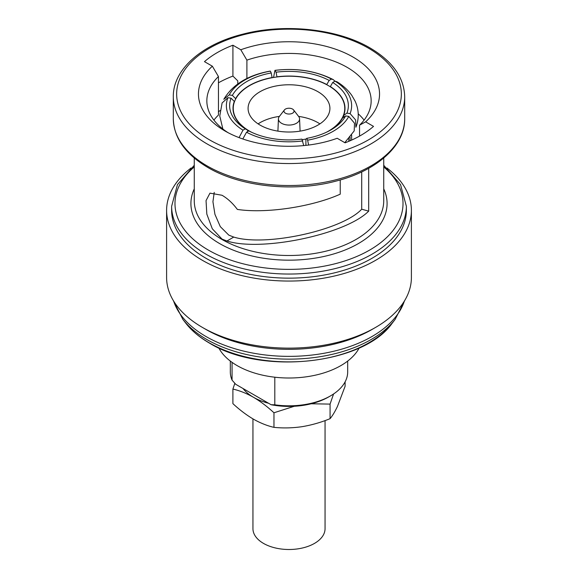 <?xml version="1.0" encoding="UTF-8"?>
<svg xmlns="http://www.w3.org/2000/svg" width="578" height="578" viewBox="0 0 578 578"><rect width="100%" height="100%" fill="white"/><g stroke="black" fill="none" stroke-linecap="round" stroke-linejoin="round"><path stroke-width="0.87" d="M252.947 418.884L252.947 528.689A36.053 20.815 0 0 0 263.51 543.407A36.053 20.815 0 0 0 302.793 547.915A36.053 20.815 0 0 0 325.053 528.689L325.053 420.589M284.405 109.95L279.355 116.467A10.563 6.098 0 0 0 278.437 118.808A10.563 6.098 0 0 0 281.529 123.273A10.563 6.098 0 0 0 293.162 124.566A10.563 6.098 0 0 0 299.563 118.808A10.563 6.098 0 0 0 298.645 116.467L293.595 109.95A5.029 2.904 0 0 0 292.555 109.076A5.029 2.904 0 0 0 284.405 109.95A5.029 2.904 0 0 0 285.445 113.187A5.029 2.904 0 0 0 291.854 113.526A5.029 2.904 0 0 0 293.595 109.95M361.705 171.897L361.705 209.2C342.198 230.254 265.526 246.958 233.75 237.074L228.816 235.138L220.305 226.641L214.937 214.344L212.935 201.722L214.228 192.373M326.368 132.283A55.748 32.187 0 0 0 344.748 108.397A55.748 32.187 0 0 0 328.42 85.631A55.748 32.187 0 0 0 267.665 78.659A55.748 32.187 0 0 0 233.252 108.397A55.748 32.187 0 0 0 249.58 131.155A55.748 32.187 0 0 0 251.632 132.283M302.178 139.666A55.748 32.187 0 0 0 306.094 139.031M317.929 91.692A40.915 23.619 0 0 0 273.343 86.57A40.915 23.619 0 0 0 248.085 108.397A40.915 23.619 0 0 0 260.071 125.094A40.915 23.619 0 0 0 304.657 130.216A40.915 23.619 0 0 0 329.915 108.397A40.915 23.619 0 0 0 317.929 91.692M319.894 123.88A40.915 23.619 0 0 0 317.929 122.659A40.915 23.619 0 0 0 298.588 116.402M279.412 116.402A40.915 23.619 0 0 0 258.106 123.88M191.058 168.003A122.399 70.668 0 0 0 166.601 210.385L166.601 277.469A122.399 70.668 0 0 0 202.452 327.437L206.006 329.489A117.37 67.763 0 0 0 371.994 329.489L375.548 327.437A122.399 70.668 0 0 0 411.399 277.469L411.399 210.385A122.399 70.668 0 0 0 386.942 168.003M206.006 329.489L202.452 327.437A122.399 70.668 0 0 0 375.548 327.437M166.601 210.385A122.399 70.668 0 0 0 202.452 260.353A122.399 70.668 0 0 0 335.84 275.677A122.399 70.668 0 0 0 411.399 210.385M206.006 258.301A117.37 67.763 0 0 0 333.918 272.989A117.37 67.763 0 0 0 406.37 210.385L406.37 206.281A117.37 67.763 180 0 1 333.918 268.886A117.37 67.763 180 0 1 206.006 254.197A117.37 67.763 180 0 1 171.63 206.281L171.63 210.385A117.37 67.763 0 0 0 206.006 258.301M361.705 209.2L368.685 211.143L368.685 168.306M368.685 211.143C345.919 234.271 261.74 252.008 226.93 241.012L222.01 239.068L212.292 228.78L206.823 214.098L206.043 200.617L209.959 193.146L222.01 195.256C227.58 198.478 232.696 203.196 237.356 209.417C265.786 213.766 311.694 206.96 340.232 194.172L340.232 179.946M218.448 82.799A101.439 58.566 180 0 1 232.92 76.079L237.768 80.869L237.768 83.933M240.802 49.766L232.92 45.214A101.439 58.566 0 0 0 204.468 61.644L212.35 66.195A90.544 52.273 0 0 0 224.979 130.982A90.544 52.273 0 0 0 337.198 138.272L345.08 142.824A101.439 58.566 0 0 0 373.533 126.394L365.65 121.842A90.544 52.273 0 0 0 353.021 57.056A90.544 52.273 0 0 0 240.802 49.766L246.9 60.134L246.9 78.514M218.787 347.927A73.355 42.353 0 0 0 237.132 365.599A73.355 42.353 0 0 0 359.213 347.927M230.319 361.062L230.319 371.936A58.681 33.878 0 0 0 232.06 380.129L232.06 362.355M274.803 377.203L274.803 404.81A58.681 33.878 0 0 0 330.5 395.887A58.681 33.878 0 0 0 347.681 371.936L347.681 361.062M274.803 404.81L271.104 404.723L235.759 384.319L232.06 380.129M271.104 404.723A56.167 32.426 0 0 0 328.716 396.92L330.5 395.887M213.911 120.116A82.155 47.432 0 0 1 218.448 115.058L218.448 76.556A82.155 47.432 0 0 0 206.845 100.861A82.155 47.432 0 0 0 228.086 132.694M359.552 136.097L359.552 125.173A82.155 47.432 0 0 0 371.155 100.861A82.155 47.432 0 0 0 329.568 59.613A82.155 47.432 0 0 0 246.9 60.134M364.089 120.116A82.155 47.432 0 0 0 358.223 113.815M218.448 76.556L212.35 66.195M232.92 76.079L232.92 45.214M359.552 125.173L365.65 121.842M337.061 81.823L335.023 81.137L332.711 82.473A59.353 34.268 180 0 1 346.93 113.115L350.095 113.606A62.626 36.154 -0 0 0 335.023 81.137M350.095 113.606L355.629 119.964L355.889 127.239C359.256 118.476 359.003 109.784 355.13 101.179L351.814 95.421C348.079 90.132 343.166 85.595 337.068 81.816M346.93 113.115L343.693 115.354A56.001 32.332 0 0 0 345.001 108.397A56.001 32.332 0 0 0 330.341 86.584L332.711 82.473M344.777 142.65L354.198 130.895L354.524 123.258L348.794 116.409L345.63 115.918A59.353 34.268 180 0 1 330.97 129.884A59.353 34.268 180 0 1 306.781 138.352L307.626 140.179A62.626 36.154 0 0 0 348.794 116.409M307.626 140.179L308.616 145.049M306.781 138.352L305.906 139.219L305.906 145.374M329.749 130.57A56.001 32.332 0 0 0 342.386 118.158L345.63 115.918M303.725 145.598L301.918 139.103A59.353 34.268 180 0 1 248.843 130.895L246.531 132.232A62.626 36.154 0 0 0 302.764 140.931M246.531 132.232L242.818 138.98M239.039 137.615L242.977 130.173L245.289 128.836A59.353 34.268 180 0 1 231.07 98.195L227.905 97.711A62.626 36.154 0 0 0 242.977 130.173M227.905 97.711L222.111 102.956L219.763 116.041L222.862 129.002M231.07 98.195L234.307 101.439A56.001 32.332 0 0 0 232.999 108.397A56.001 32.332 0 0 0 247.659 130.209L245.289 128.836M270.374 71.137L270.063 71.116C248.114 75.097 232.696 84.489 223.802 99.3L229.206 94.9L232.37 95.392A59.353 34.268 180 0 1 271.219 72.958L270.374 71.137A62.626 36.154 0 0 0 229.206 94.9M271.219 72.958L272.094 77.568A56.001 32.332 0 0 0 235.614 98.628L232.37 95.392M273.546 77.466L274.955 70.357L276.082 72.207A59.353 34.268 180 0 1 329.157 80.421L331.469 79.085A62.626 36.154 0 0 0 275.236 70.386M331.469 79.085L333.246 79.612L334.951 81.18M329.157 80.421L326.78 84.525A56.001 32.332 0 0 0 276.949 76.816L276.082 72.207M343.693 115.354L343.693 117.262M350.095 137.087L350.095 140.772M351.626 135.057L351.626 139.363A62.626 36.154 180 0 1 351.612 140.1M348.794 138.626L348.794 141.328M234.307 101.439L234.307 102.147M247.659 130.209L247.659 131.574M235.614 98.628L235.614 99.127M220.081 110.528A85.111 49.137 0 0 0 218.448 111.879M243.035 388.517A50.3 29.045 0 0 0 253.431 397.259C246.481 393.336 239.632 390.605 232.898 389.073L232.898 403.639C239.632 409.881 246.481 415.055 253.431 419.166C260.468 423.118 267.318 425.849 273.965 427.352C283.039 428.262 292.237 428.067 301.564 426.752L302.475 426.607C311.91 425.003 321.115 422.359 330.067 418.674C332.502 415.748 334.965 411.659 337.465 406.406L345.102 386.277L345.102 381.877M232.898 389.073L234.841 383.308M273.965 427.352L273.965 412.779C267.318 406.609 260.468 401.428 253.431 397.259A50.3 29.045 0 0 0 268.575 403.263M294.281 406.269L273.965 412.779M333.578 393.965L330.067 404.101L311.21 403.776M330.067 418.674L330.067 404.101M209.106 342.761A112.985 65.235 0 0 0 392.144 323.268C363.352 364.566 261.328 375.382 209.482 343.115C199.569 337.371 191.694 330.761 185.856 323.268A112.985 65.235 0 0 0 209.106 342.761M185.856 323.268L182.879 319.424A116.243 67.113 0 0 0 206.801 339.488A116.243 67.113 0 0 0 395.121 319.424L404.824 300.322M173.638 301.087A117.37 67.763 0 0 0 206.006 336.519A117.37 67.763 0 0 0 323.694 353.339A117.37 67.763 0 0 0 404.362 301.087M209.561 139.883A112.342 64.859 0 0 0 368.439 139.883A112.342 64.859 0 0 0 368.439 48.155A112.342 64.859 0 0 0 209.561 48.155A112.342 64.859 0 0 0 209.561 139.883M404.694 118.728L404.694 96.757A115.694 66.795 180 0 1 333.275 158.466A115.694 66.795 180 0 1 207.191 143.987A115.694 66.795 180 0 1 173.306 96.757L173.306 118.728A115.694 66.795 0 0 0 207.191 165.958A115.694 66.795 0 0 0 333.275 180.437A115.694 66.795 0 0 0 404.694 118.728C405.156 145.504 376.993 170.741 336.121 181.073C293.92 192.46 240.571 186.853 207.885 167.497C185.379 154.16 173.848 137.904 173.306 118.728M194.266 158.04L194.266 200.804A94.734 54.693 0 0 0 222.01 239.48A94.734 54.693 0 0 0 325.255 251.336A94.734 54.693 0 0 0 383.734 200.804L383.734 158.04M383.734 188.861A98.087 56.63 180 0 1 338.065 252.579A98.087 56.63 180 0 1 219.64 243.584A98.087 56.63 180 0 1 194.266 188.861M194.266 166.912A114.018 65.827 0 0 0 208.376 250.086A114.018 65.827 0 0 0 361.38 254.407A114.018 65.827 0 0 0 383.734 166.912M233.75 237.074L226.93 241.012M299.563 118.808L300.09 131.127M344.748 111.453L344.748 108.397M392.144 323.268L395.121 319.424M404.694 96.757C404.152 77.582 392.621 61.333 370.115 47.988C337.545 28.705 284.448 23.055 242.319 34.297C201.223 44.564 172.844 69.88 173.306 96.757M406.37 206.281L400.54 184.62L383.734 165.286M194.266 165.286L177.46 184.62L171.63 206.281M182.879 319.424L173.176 300.322M274.955 70.357C296.572 67.799 316 70.884 333.246 79.612M233.252 111.453L233.252 108.397M278.437 118.808L277.91 131.127"/></g></svg>
